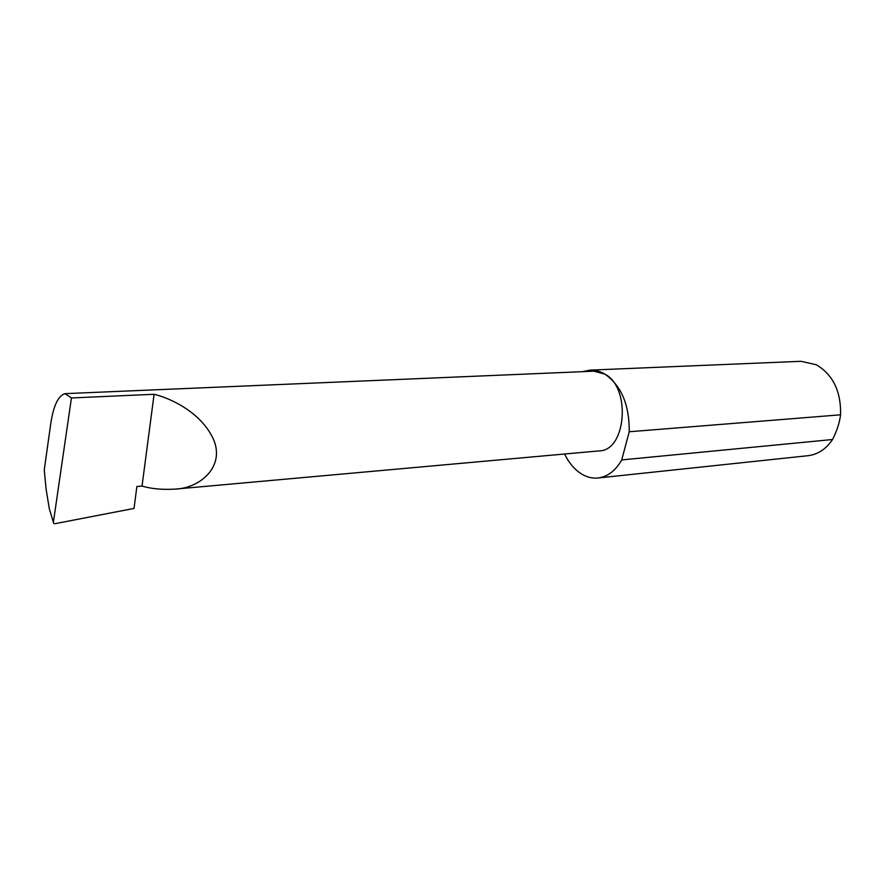 <?xml version="1.0" encoding="UTF-8"?>
<svg xmlns="http://www.w3.org/2000/svg" width="885" height="885" viewBox="0 0 885 885"><rect width="100%" height="100%" fill="white"/><g stroke="black" fill="none" stroke-linecap="round" stroke-linejoin="round"><path stroke-width="1.33" d="M142.031 486.064C151.202 488.808 162.11 489.836 174.743 489.139C200.065 488.431 225.299 466.572 213.484 439.391C201.559 412.919 171.447 398.46 154.09 394.279L142.031 486.064L136.876 486.518L134.033 508.421L54.992 523.688L53.686 523.345L53.377 522.305L71.442 397.962L64.992 393.648C58.089 395.772 53.299 406.104 50.622 424.645L44.25 469.869L46.086 489.051L49.283 508.576L53.377 522.305L49.283 508.576M564.575 454.005C568.557 462.18 573.624 468.442 579.752 472.811C585.616 476.871 591.722 478.597 598.072 477.988L808.016 455.698C817.873 454.481 826.048 449.093 832.542 439.513C836.845 431.161 839.522 422.93 840.573 414.811L629.235 431.747C629.445 404.965 621.37 385.783 605.008 374.189C631.259 387.829 626.182 450.819 599.2 450.885L174.743 489.139M840.573 414.811C841.115 391.458 833.039 374.775 816.357 364.775L801.002 361.301L590.063 370.107L582.518 371.667M64.992 393.648L593.946 371.18L605.008 374.189C600.119 371.269 595.14 369.908 590.063 370.107M71.442 397.962L154.09 394.279M832.542 439.513L621.712 459.923C615.506 470.765 607.63 476.783 598.072 477.988M629.235 431.747L621.712 459.923"/></g></svg>
